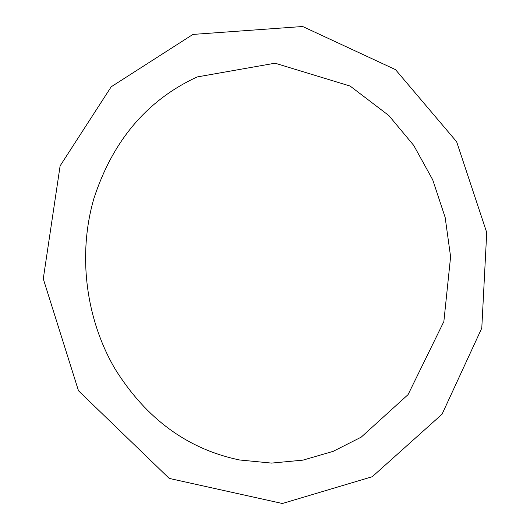 <?xml version="1.0" encoding="UTF-8"?>
<svg xmlns="http://www.w3.org/2000/svg" width="530" height="530" viewBox="0 0 530 530"><rect width="100%" height="100%" fill="white"/><g stroke="black" fill="none" stroke-linecap="round" stroke-linejoin="round"><path stroke-width="0.79" d="M115.109 369.026C85.648 318.875 77.632 254.532 93.883 198.551C112.797 140.516 147.234 99.978 197.193 76.936L275.063 63.196L350.131 86.065L388.848 115.547L413.731 145.412L432.718 179.809L445.154 217.399L450.599 256.758L443.862 321.544L408.08 394.611L361.208 437.144L333.158 451.355L302.981 460.133L271.512 463.094L239.613 459.98C187.733 449.221 146.227 418.899 115.109 369.026M78.493 390.776L43.274 278.806L60.115 165.87L111.207 86.787L192.94 34.423L302.663 26.5L395.493 69.622L456.655 141.775L486.725 232.531L481.783 328.136L442.06 414.202L372.279 476.708L282.384 503.5L169.222 478.411L78.493 390.776"/></g></svg>
